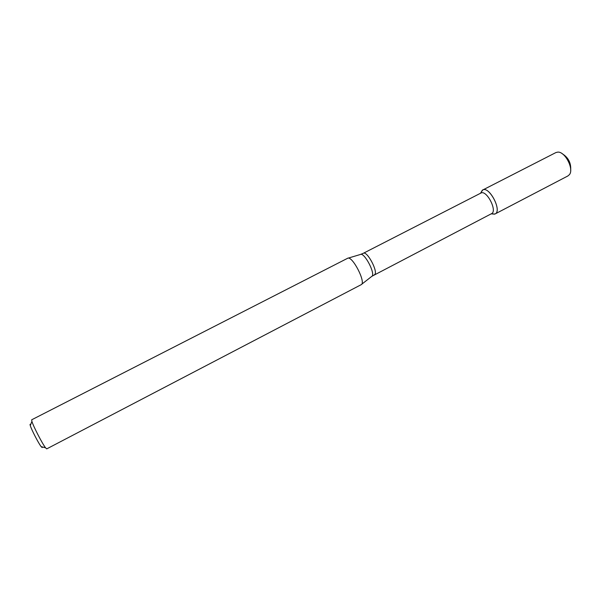 <?xml version="1.0" encoding="UTF-8"?>
<svg xmlns="http://www.w3.org/2000/svg" width="601" height="601" viewBox="0 0 601 601"><rect width="100%" height="100%" fill="white"/><g stroke="black" fill="none" stroke-linecap="round" stroke-linejoin="round"><path stroke-width="0.9" d="M494.991 214.001L491.896 213.903L494.991 214.001C502.744 211.071 488.493 184.552 482.257 190.292L480.905 192.628L482.716 190.006C489.327 185.792 502.353 210.989 495.089 213.948L494.991 214.001M374.333 274.747L374.385 274.725C378.946 273.087 367.286 250.527 363.312 253.291L480.89 193.064C486.547 189.465 497.741 211.139 491.535 213.671L491.46 213.708M30.659 424.614C30.005 423.93 29.877 424.253 30.283 425.591L31.906 421.399L31.695 419.791L347.543 258.317C352.126 255.042 366.482 282.831 361.163 284.686L361.088 284.716M31.906 421.399C33.34 426.334 42.34 443.748 45.533 447.775L46.728 448.879L361.163 284.686M30.283 425.591C31.417 429.58 38.584 443.44 41.176 446.671L42.175 447.55L42.19 446.926M562.085 153.638C568.328 157.432 571.19 162.969 570.672 170.248M482.716 190.006L555.933 152.549L557.803 152.113C565.068 151.437 574.188 169.091 569.44 174.628L567.885 175.95M348.032 258.175L360.262 254.516C364.281 251.646 376.294 274.89 371.621 276.498L361.562 284.363M491.197 213.843L494.585 214.151M480.552 193.237L482.257 190.292M371.966 276.235L491.535 213.671M363.312 253.291L360.675 254.388M41.176 446.671L45.533 447.775M495.089 213.948L567.998 175.898"/></g></svg>
